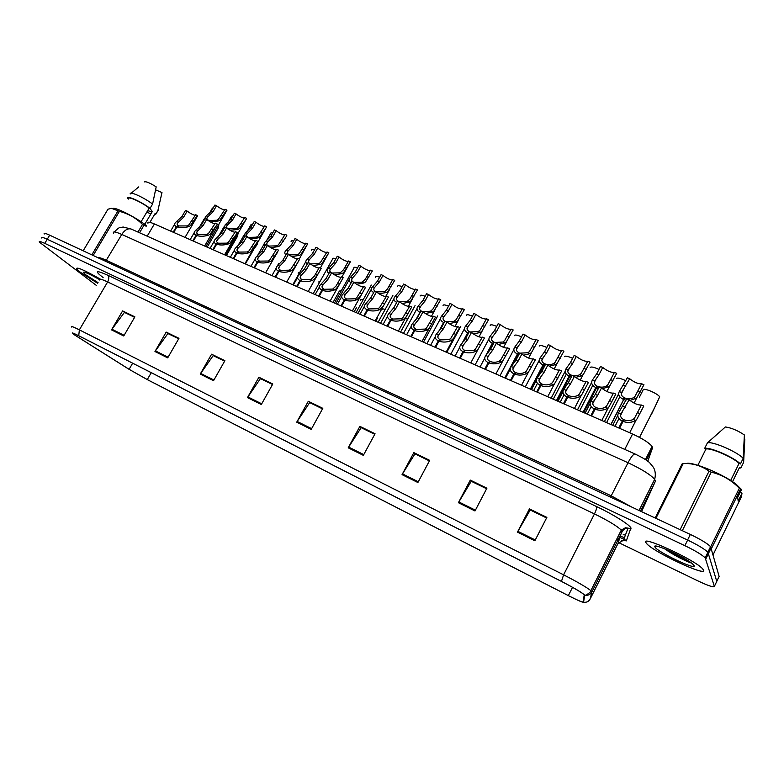 <?xml version="1.0" encoding="UTF-8"?>
<svg xmlns="http://www.w3.org/2000/svg" width="784" height="784" viewBox="0 0 784 784"><rect width="100%" height="100%" fill="white"/><g stroke="black" fill="none" stroke-linecap="round" stroke-linejoin="round"><path stroke-width="1.18" d="M147.941 223.254C147.304 221.627 149.45 221.852 154.389 223.95L632.561 434.022C642.508 438.589 649.015 442.715 652.082 446.4L652.513 447.889L647.78 461.247M80.321 272.244L97.686 283.338L80.321 272.244L76.528 268.873L80.321 272.244M645.977 542.646L646.722 543.655C653.542 552.024 706.717 577.004 703.669 570.233L702.758 568.91C695.134 559.913 640.283 534.727 645.977 542.646M674.456 555.023L690.557 562.383M75.519 335.513L72.922 333.641C71.824 332.563 73.833 333.318 78.968 335.895L561.56 581.473C572.183 586.951 579.464 591.156 583.394 594.056L584.237 595.007L583.022 601.975C582.189 602.259 577.289 600.142 568.351 595.605L147.274 379.583L129.115 369.313L75.519 335.513M75.205 335.356L128.85 369.186L147.47 379.711L568.429 595.673C577.485 600.27 582.492 602.455 583.463 602.23L584.727 595.262C583.12 593.243 575.368 588.617 561.471 581.385L78.743 335.748C72.05 332.406 70.54 332.053 74.225 334.69L75.205 335.356M666.263 549.907L687.284 560.217M618.566 542.567L698.123 580.993C708.413 585.824 713.832 587.618 714.371 586.373L716.772 581.414L707.913 552.24C704.512 548.996 697.76 544.939 687.646 540.058L47.256 239.277C42.914 237.278 41.111 236.886 41.846 238.091L41.817 238.071C41.082 236.866 42.875 237.258 47.216 239.257L687.646 540.058L684.883 545.674L44.776 243.373C40.445 241.374 38.661 240.962 39.406 242.148L96.432 285.464M534.855 540.793L546.869 517.381L529.445 508.904L517.46 532.13L534.855 540.793M546.575 517.959L530.219 509.992L517.46 532.13M530.396 510.08L529.445 508.904M474.996 510.972L486.903 488.197L470.292 480.112L458.405 502.711L474.996 510.972M486.609 488.755L471.243 481.268L458.405 502.711M471.439 481.366L470.292 480.112M417.892 482.523L429.701 460.355L413.834 452.633L402.055 474.634L417.892 482.523M429.407 460.904L414.942 453.858L402.055 474.634M415.167 453.965L413.834 452.633M363.355 455.357L375.056 433.758L359.885 426.378L348.214 447.811L363.355 455.357M374.762 434.287L361.15 427.652L348.214 447.811M361.395 427.78L359.885 426.378M123.745 335.973L134.887 316.873L122.618 310.905L111.504 329.878L123.745 335.973M134.613 317.344L124.421 312.375L111.504 329.878M134.642 317.304L122.618 310.905M167.707 357.876L178.968 338.325L166.188 332.102L154.967 351.526L167.707 357.876M166.188 332.102L178.713 338.766L167.903 333.553L154.967 351.526M213.532 380.71L224.9 360.679L211.582 354.201L200.243 374.086L213.532 380.71M224.626 361.169L213.189 355.603L200.243 374.086M224.645 361.13L211.582 354.201M261.317 404.515L272.803 383.993L258.906 377.231L247.46 397.615L261.317 404.515M272.518 384.503L260.415 378.603L247.46 397.615M260.7 378.741L258.906 377.231M311.219 429.377L322.812 408.327L308.298 401.271L296.734 422.164L311.219 429.377M322.528 408.846L309.68 402.594L296.734 422.164M309.954 402.731L308.298 401.271M100.264 279.075C84.035 269.912 76.126 266.511 76.528 268.873C76.126 266.511 84.035 269.912 100.264 279.075M714.371 586.373L705.179 557.826C701.758 554.621 694.996 550.564 684.883 545.674M415.187 453.926L429.426 460.855M471.468 481.327L486.639 488.716M530.415 510.031L546.595 517.91M260.719 378.701L272.548 384.464M361.414 427.741L374.791 434.248M309.974 402.682L322.547 408.807M668.164 550.27L679.601 556.111L668.164 550.27M716.752 581.316L719.124 576.436L710.578 546.634C707.197 543.351 700.455 539.284 690.341 534.433L49.676 235.161C45.345 233.171 43.532 232.799 44.257 234.024M620.105 537.491L626.436 540.539M226.517 211.043L226.694 209.965L219.941 220.079L218.295 220.98L210.465 221.95M204.555 219.54L205.535 216.619L211.396 211.053L214.904 205.026L216.541 205.712L213.042 211.749L207.721 216.943C206.437 218.207 206.613 219.275 208.27 220.147L208.074 220.471M208.172 220.539L216.639 220.275L218.334 219.393L225.037 209.269L226.694 209.965M216.541 205.712C219.716 208.123 222.421 209.524 224.665 209.926M208.965 214.071L212.376 208.201L213.405 207.593M216.227 231.584L218.089 228.369L218.854 224.773M197.215 216.521L197.323 215.453L190.394 225.714L188.679 226.635C184.289 227.919 180.379 228.007 176.939 226.89L173.695 232.436M173.166 232.201L176.41 226.664C174.205 225.488 173.999 224.018 175.773 222.274L181.937 216.521L185.514 210.406L187.16 211.112L183.583 217.227L178.017 222.578C176.714 223.852 176.87 224.92 178.487 225.792L178.203 226.282M176.939 226.89L178.87 225.959L187.023 225.919L188.777 225.008L195.657 214.738L197.323 215.453M187.16 211.112C190.345 213.473 193.05 214.894 195.285 215.375M176.41 226.664L178.487 225.792M147.627 210.7L152.165 211.788M144.775 224.302L152.302 211.543L149.832 208.26M99.352 279.496C89.464 273.89 84.084 271.489 83.212 272.293L85.946 274.929L98.078 282.671M146.177 226.253L142.482 224.42C136.073 218.001 128.38 213.64 119.393 211.357L111.602 208.348L107.986 209.181L83.173 250.802M146.559 225.606C136.191 217.687 117.649 208.034 113.386 208.319M141.091 221.774L149.225 207.995L150.058 208.348L152.596 204.056L156.183 186.857C149.92 182.917 146 181.261 144.432 181.898M152.596 204.056C143.57 197.245 129.174 190.786 130.252 194.001M150.058 208.348C140.62 201.272 125.734 194.736 127.831 198.558L128.684 199.097M149.225 207.995C140.326 201.41 126.792 195.53 128.713 199.048M91.836 254.849L118.051 210.769M119.393 211.357L93.169 255.476M143.903 225.4L139.552 232.77M137.974 232.064L142.482 224.42M157.829 210.827L161.984 192.56L155.634 189.865M158.446 209.622L155.938 213.885L155.114 213.522L149.92 222.342M146.804 212.101L150.891 213.934M154.262 214.973L155.938 213.885M703.552 570.174L702.631 568.851C695.006 559.854 640.156 534.668 645.859 542.597L646.604 543.596C653.425 551.965 706.6 576.946 703.552 570.174M654.944 546.938L654.944 546.948C656.482 551.485 696.535 570.703 694.134 565.666L692.517 563.872C684.657 556.885 651.563 542.048 654.944 546.938L657.012 546.272M664.842 548.859C671.927 554.308 686.99 561.893 691.488 563.049M740.459 491.695L741.978 493.254L738.175 501.025L737.666 497.399L741.507 489.549L738.224 487.138C730.521 479.612 721.525 474.614 711.235 472.144L709.05 471.184C701.66 465.804 693.066 463.226 683.266 463.442L682.345 463.462L655.169 517.999M741.507 489.549L736.196 484.316C723.681 474.349 692.164 461.296 686.382 463.491M730.668 480.504L739.067 463.383L740.41 463.961L743.193 458.297L744.379 434.963C737.793 430.534 731.462 427.868 725.396 426.947L707.403 442.891L704.63 448.468L705.943 449.036L697.878 465.294M743.193 458.297C736.872 451.564 712.088 440.951 707.403 442.891M740.41 463.961C734.059 457.278 709.285 446.606 704.63 448.468M739.067 463.383C732.873 457.17 710.618 447.586 705.943 449.036M713.166 554.641L741.458 496.693L741.978 493.254M683.266 463.442L655.904 518.351M680.14 529.67L709.05 471.184M711.235 472.144L682.325 530.69M740.488 489.167L711.49 548.496M710.696 546.762L739.322 488.216M739.234 468.028L740.89 467.95L743.634 462.354L744.8 439.265L744.29 439.05M740.89 467.95L739.557 467.372L732.53 481.709M685.843 559.335L674.808 553.367M691.076 562.745C684.961 560.374 677.16 556.14 667.664 550.045M246.176 219.265L239.639 228.438L238.003 229.359L230.222 230.378M224.322 228.173L225.155 224.841L230.878 219.275L234.396 213.189L236.072 213.895L232.554 219.981L227.331 225.194C225.998 226.498 226.184 227.615 227.909 228.526L227.742 228.82M227.879 228.908L236.317 228.644L238.003 227.742L244.716 217.511L246.401 218.217M236.072 213.895C239.306 216.355 242.07 217.776 244.353 218.148M266.178 227.634L259.69 236.954L258.063 237.895L250.331 238.953M244.471 236.925L245.118 233.211L250.704 227.644L254.241 221.5L255.937 222.215L252.409 228.369L247.293 233.583C245.902 234.945 246.107 236.102 247.901 237.062L247.764 237.307M247.93 237.425L256.348 237.17L258.024 236.249L264.737 225.9L266.462 226.625M255.937 222.215C259.249 224.743 262.072 226.174 264.394 226.507M286.542 236.16L280.104 245.627L278.487 246.588L270.803 247.685M264.992 245.813C263.728 244.5 263.875 243.138 265.443 241.717L270.892 236.17L274.429 229.957L276.164 230.692L272.616 236.905L267.609 242.119C266.168 243.53 266.384 244.745 268.246 245.755L268.138 245.941M268.353 246.098L276.742 245.843L278.408 244.902L285.121 234.436L286.875 235.171M276.164 230.692C279.555 233.279 282.426 234.73 284.788 235.024M299.282 258.975L307.661 243.873L300.889 254.447L299.282 255.427L291.658 256.574M285.915 254.849C284.347 253.438 284.425 251.948 286.14 250.38L291.432 244.843L294.99 238.571L296.764 239.316L293.196 245.588L288.296 250.811C286.807 252.281 287.032 253.536 288.973 254.604L288.904 254.722M289.149 254.908L297.508 254.673L299.155 253.712L305.878 243.128L307.661 243.873M296.764 239.316C300.223 241.972 303.163 243.432 305.564 243.687M278.016 264.355L278.516 263.708M298.116 273.106L299.116 272.469M227.693 222.999L231.554 216.315L232.926 215.737M233.779 240.786L237.415 236.445L238.101 233.309M246.803 231.986L251.066 224.567L252.781 224.038M253.996 248.91L257.074 244.657L257.515 242.766M266.276 241.1L270.921 232.966L272.989 232.485M274.753 256.868L277.085 253.007M291.119 241.511C290.835 240.659 291.648 240.521 293.559 241.1M216.874 224.91L210.102 234.24L208.397 235.18C204.026 236.503 200.096 236.601 196.608 235.474L193.354 241.07M192.815 240.835L196.069 235.239C193.775 234.004 193.56 232.476 195.402 230.653L201.429 224.91L205.026 218.736L206.692 219.451L203.105 225.625L197.637 230.986C196.284 232.309 196.451 233.436 198.136 234.347L197.833 234.867M196.608 235.474L198.528 234.514L206.711 234.455L208.456 233.534L215.345 223.146L217.031 223.861M206.692 219.451C209.955 221.872 212.719 223.313 214.983 223.763M196.069 235.239L198.136 234.347M236.895 233.446L230.163 242.932L228.477 243.893C224.126 245.255 220.186 245.353 216.639 244.206L213.366 249.861M212.827 249.626L216.09 243.971C213.709 242.677 213.473 241.08 215.394 239.189L221.264 233.446L224.881 227.213L226.576 227.938L222.97 234.181L217.619 239.541C216.208 240.923 216.374 242.089 218.138 243.05L217.825 243.599M216.639 244.206L218.53 243.226L226.762 243.148L228.497 242.207L235.386 231.701L237.111 232.436M226.576 227.938C229.908 230.427 232.73 231.878 235.033 232.299M216.09 243.971L218.138 243.05M257.279 242.138L250.596 251.772L248.92 252.752C244.588 254.153 240.629 254.271 237.033 253.105L233.75 258.818M233.191 258.573L236.484 252.86C233.995 251.497 233.75 249.841 235.739 247.871L241.472 242.138L245.088 235.847L246.823 236.582L243.207 242.893L237.954 248.263C236.494 249.694 236.67 250.909 238.503 251.919L238.179 252.497M237.033 253.105L238.914 252.095L247.166 251.997L248.891 251.037L255.79 240.414L257.544 241.158M246.823 236.582C250.233 239.13 253.114 240.6 255.457 240.992M236.484 252.86L238.503 251.919M278.036 250.998L271.401 260.788L269.735 261.787C265.433 263.228 261.464 263.355 257.809 262.16L254.516 267.942M253.947 267.687L257.24 261.915C254.653 260.484 254.388 258.749 256.456 256.711L262.032 250.998L265.678 244.628L267.442 245.382L263.806 251.752L258.671 257.132C257.152 258.622 257.338 259.886 259.249 260.954L258.906 261.552M257.809 262.16L259.661 261.131L267.961 261.013L269.667 260.033L276.576 249.283L278.359 250.047M267.442 245.382C270.931 247.999 273.861 249.488 276.252 249.841M257.24 261.915L259.249 260.954M286.709 282.083L299.625 259.23L295.891 265.57L292.599 269.961L290.942 270.98C286.67 272.469 282.681 272.607 278.977 271.391L275.664 277.232M275.086 276.977L278.398 271.137C275.694 269.637 275.419 267.834 277.565 265.707L282.985 260.014L286.64 253.575L288.434 254.349L284.778 260.788L279.761 266.168C278.183 267.707 278.389 269.039 280.378 270.147L280.015 270.794M278.977 271.391L280.799 270.333L289.129 270.196L290.835 269.196L297.734 258.318L299.557 259.092M288.434 254.349C292.011 257.034 295.009 258.534 297.44 258.847M278.398 271.137L280.378 270.147M308.19 291.521L321.185 268.383L317.471 274.851L314.198 279.31L312.551 280.358C308.308 281.877 304.3 282.024 300.537 280.799L297.214 286.699M296.626 286.434L299.949 280.545C297.136 278.967 296.832 277.075 299.057 274.87L304.319 269.196L307.985 262.699L309.827 263.473L306.152 269.98L301.183 275.419C299.625 277.007 299.86 278.379 301.909 279.525L301.526 280.202M300.537 280.799L302.34 279.712L310.709 279.555L314.404 276.076L319.294 267.52L321.146 268.314M310.013 263.64L309.837 263.493C313.482 266.227 316.55 267.746 319.019 268.03M299.949 280.545L301.909 279.525M330.084 301.134L343.157 277.712L339.462 284.318L336.199 288.835L334.572 289.904C330.348 291.472 326.33 291.638 322.508 290.384L319.166 296.342M318.569 296.078L321.91 290.119C318.97 288.453 318.657 286.483 320.96 284.2L326.066 278.555L329.741 271.979L331.612 272.783L327.928 279.359L322.988 284.876C321.469 286.503 321.754 287.904 323.841 289.071L323.439 289.796M322.508 290.384L324.282 289.267L332.69 289.09L336.052 286.013L341.265 276.899L343.157 277.703M331.612 272.783C335.366 275.605 338.492 277.134 341.001 277.369M321.91 290.119L323.841 289.071M344.901 300.145L346.655 298.998L355.093 298.802L356.749 297.734L363.658 286.454L365.579 287.277L360.856 295.686L357.014 299.635C352.82 301.252 348.792 301.419 344.901 300.145L341.55 306.172M340.942 305.907L344.294 299.88C341.236 298.136 340.893 296.078 343.274 293.716L348.214 288.091L351.908 281.446L353.819 282.26L350.115 288.904L345.205 294.51C343.735 296.185 344.068 297.616 346.205 298.802L345.773 299.576M343.274 293.716L345.205 294.51M353.819 282.26C357.661 285.16 360.856 286.709 363.413 286.895M344.294 299.88L346.205 298.802M367.735 310.101L369.45 308.925L377.927 308.71L379.574 307.612L386.473 296.195L388.433 297.038L383.219 306.279L379.887 309.553C375.732 311.219 371.675 311.405 367.735 310.101L364.364 316.197M363.747 315.923L367.108 309.837C363.962 308.034 363.57 305.927 365.912 303.496L370.793 297.802L374.507 291.089L376.447 291.922L372.733 298.635L367.843 304.339C366.422 306.044 366.804 307.514 368.999 308.729L368.539 309.553M384.483 291.668L387.296 289.188L392.794 279.535L394.715 280.339L387.943 291.413L386.394 292.481L384.483 291.668L376.467 291.942C380.387 294.902 383.65 296.46 386.247 296.597M367.108 309.837L368.999 308.729M391.01 320.254L392.696 319.049L401.212 318.804L402.839 317.687L409.738 306.132L411.737 306.985L406.132 316.883L403.201 319.666C399.085 321.381 395.018 321.577 391.01 320.254L387.629 326.418M387.002 326.144L390.373 319.98C387.159 318.147 386.679 315.981 388.962 313.492L393.803 307.71L397.527 300.919L399.507 301.762L395.783 308.563L390.932 314.345C389.56 316.099 389.991 317.598 392.235 318.843L391.755 319.725M399.507 301.762C403.554 304.829 406.896 306.397 409.542 306.495M390.373 319.98L392.235 318.843M414.746 330.613L416.402 329.368L424.948 329.104L426.565 327.957L433.454 316.256L435.492 317.128L429.563 327.585L426.986 329.986C422.899 331.75 418.823 331.955 414.746 330.613L411.355 336.846M410.708 336.561L414.099 330.329C410.806 328.457 410.257 326.242 412.453 323.684L417.274 317.804L421.008 310.944L423.027 311.807L419.283 318.676L414.471 324.556C413.148 326.36 413.638 327.888 415.932 329.162L415.412 330.113M423.027 311.807C427.182 314.952 430.592 316.54 433.278 316.569M414.099 330.329L415.932 329.162M438.962 341.167L440.588 339.893L449.163 339.599L450.761 338.433L457.64 326.585L459.718 327.467L453.505 338.433L451.241 340.501C447.194 342.314 443.107 342.539 438.962 341.167L435.561 347.479M434.895 347.185L438.305 340.883C434.924 338.972 434.297 336.699 436.423 334.072L441.196 328.104L444.949 321.166L447.007 322.048L443.254 328.996L438.472 334.964C437.207 336.816 437.756 338.384 440.098 339.678L439.55 340.707M447.007 322.048C451.27 325.272 454.769 326.879 457.493 326.85M438.305 340.883L440.098 339.678M463.667 351.938L465.255 350.634L473.869 350.311L475.437 349.115L482.317 337.12L484.434 338.022L477.966 349.458L475.986 351.232C471.978 353.104 467.872 353.339 463.667 351.938L460.247 358.317M459.571 358.023L462.991 351.644C459.532 349.693 458.816 347.371 460.865 344.676L465.598 338.61L469.371 331.593L471.468 332.485L467.705 339.511L462.962 345.587C461.756 347.479 462.354 349.096 464.755 350.419L464.157 351.536M471.468 332.485C475.849 335.807 479.426 337.424 482.199 337.336M462.991 351.644L464.755 350.419M488.873 362.933L490.421 361.591C493.342 362.58 496.223 362.463 499.075 361.248L500.79 359.817L507.483 347.861L509.649 348.782L502.936 360.669L501.231 362.179C497.272 364.109 493.156 364.364 488.873 362.933L485.443 369.391M484.757 369.088L488.187 362.639C484.63 360.64 483.836 358.259 485.806 355.495L490.5 349.321L494.283 342.226L496.419 343.137L492.636 350.242L487.942 356.416C486.795 358.366 487.452 360.013 489.912 361.365L489.265 362.59M496.419 343.137C500.927 346.548 504.582 348.174 507.395 348.027M488.187 362.639L489.912 361.365M514.598 374.154L516.107 372.772C519.077 373.782 521.977 373.654 524.79 372.4L526.319 371.146L533.169 358.827L535.384 359.768L528.455 372.086L526.995 373.351C523.085 375.34 518.949 375.605 514.598 374.154L511.158 380.691M510.453 380.377L513.892 373.85C510.257 371.812 509.375 369.372 511.256 366.53L515.901 360.258L519.694 353.074L521.879 354.005L518.087 361.199L513.432 367.471C512.344 369.47 513.069 371.165 515.588 372.547L514.882 373.899M521.879 354.005C526.515 357.514 530.258 359.15 533.12 358.935M513.892 373.85L515.588 372.547M536.687 391.902L540.137 385.297L541.803 383.954C539.216 382.543 538.432 380.808 539.451 378.76L544.057 372.371L547.859 365.099C552.759 368.774 556.601 370.411 559.394 370.019L561.648 370.979L554.739 383.445L553.298 384.758C549.437 386.806 545.292 387.09 540.862 385.61L537.403 392.216M540.137 385.297C536.413 383.219 535.433 380.71 537.226 377.79L541.822 371.42L545.635 364.148L547.859 365.099M540.862 385.61L542.332 384.18C545.35 385.218 548.261 385.081 551.044 383.788L552.553 382.494L559.394 370.019M541.803 383.954L541.019 385.454M588.323 382.67L581.561 395.058L580.14 396.4C576.338 398.517 572.183 398.811 567.675 397.302L564.206 403.995M563.471 403.672L566.94 396.988C563.118 394.852 562.05 392.294 563.735 389.285L568.292 382.808L572.104 375.448L574.388 376.418L570.566 383.788L566.009 390.275C565.058 392.382 565.911 394.156 568.567 395.606L567.685 397.292L569.096 395.832C572.173 396.89 575.093 396.743 577.847 395.41L579.327 394.087L586.148 381.445C583.169 381.769 579.249 380.103 574.388 376.418M566.94 396.988L568.567 395.606M588.451 382.425L586.148 381.445M615.744 394.274L608.962 406.916L607.561 408.297C603.817 410.473 599.642 410.787 595.056 409.248L591.577 416.02M590.832 415.687L594.311 408.925C590.381 406.749 589.215 404.113 590.813 401.026L595.301 394.43L599.143 386.992L601.465 387.982L597.633 395.43L593.125 402.035C592.253 404.201 593.165 406.024 595.889 407.504L591.528 415.99M595.056 409.248L596.438 407.739C599.574 408.817 602.494 408.66 605.219 407.278L606.669 405.926L613.48 393.107C610.295 393.372 606.287 391.657 601.465 387.982M594.311 408.925L595.889 407.504M615.832 394.117L613.48 393.107M643.752 406.122L636.941 419.028L635.569 420.44C631.884 422.684 627.7 423.017 623.035 421.449L619.536 428.299M618.772 427.966L622.271 421.116C618.243 418.891 616.969 416.186 618.458 413.021L626.739 398.772L629.111 399.781L620.83 414.05C620.026 416.275 621.016 418.146 623.799 419.656L619.419 428.25M623.035 421.449L624.368 419.891C627.553 420.988 630.493 420.832 633.178 419.401L634.599 418.019L641.39 405.024C637.99 405.21 633.893 403.466 629.111 399.781M622.271 421.116L623.799 419.656M643.791 406.053L641.39 405.024M320.362 267.971L328.829 252.742L322.057 263.434L320.46 264.433L312.904 265.619M307.24 264.032C305.358 262.532 305.348 260.915 307.21 259.19L312.355 253.673L315.932 247.342L317.726 248.097L314.149 254.437L309.317 259.7C307.887 261.092 308.043 262.346 309.778 263.453M310.327 263.885L318.657 263.669L320.293 262.689L327.006 251.978L328.829 252.742M317.726 248.097C321.273 250.821 324.272 252.291 326.712 252.507M341.834 277.144L350.379 261.768L343.608 272.587L342.03 273.616L334.543 274.841M328.966 273.381C326.761 271.783 326.663 270.049 328.663 268.167L333.661 262.669L337.247 256.27L339.08 257.034L335.483 263.444L330.681 268.785C329.29 270.215 329.486 271.499 331.269 272.636M331.906 273.028L340.187 272.832L343.549 269.735L348.537 260.994L350.379 261.768M339.08 257.034C342.706 259.837 345.773 261.317 348.253 261.493M353.898 282.328L362.13 282.162L365.197 279.398L370.46 270.176L372.341 270.97L365.569 281.917L364.011 282.955L356.583 284.239M351.105 282.887C348.576 281.211 348.38 279.349 350.517 277.311L355.358 271.832L358.954 265.364L360.826 266.148L357.22 272.616L352.447 278.046C351.095 279.516 351.33 280.819 353.153 281.975M360.826 266.148C364.55 269.02 367.676 270.519 370.205 270.637M373.684 292.569C370.832 290.844 370.509 288.875 372.723 286.67L377.457 281.162L381.073 274.625L382.974 275.419L379.358 281.966L374.615 287.473C373.302 288.982 373.586 290.325 375.458 291.501M382.974 275.419C386.796 278.369 389.991 279.878 392.559 279.957M386.394 292.481L379.054 293.814M311.679 250.214C311.375 249.283 312.306 249.175 314.492 249.88M313.179 293.716L332.612 259.063C332.289 258.063 333.357 257.985 335.817 258.818M334.435 303.045L353.917 268.089C353.574 267.011 354.78 266.952 357.533 267.932M375.605 277.232C375.291 276.115 376.643 276.105 379.652 277.213M318.559 282.005L320.068 281.436M333.033 302.438L339.374 291.07L341.373 290.59M360.552 300.272C360.209 299.429 361.052 299.312 363.07 299.929M399.34 301.693L407.259 301.36L409.836 299.125L415.549 289.071L417.509 289.884L410.738 301.095L409.209 302.183L401.957 303.565M396.704 302.438C393.558 300.684 393.078 298.626 395.273 296.264L399.987 290.678L403.613 284.063L405.553 284.876L401.918 291.491L397.204 297.077C395.94 298.626 396.263 299.998 398.194 301.203M405.553 284.876C409.464 287.904 412.727 289.423 415.344 289.453M422.527 311.591L430.475 311.238L432.827 309.219L438.746 298.782L440.735 299.615L433.973 310.964L432.464 312.081L425.3 313.502M415.51 320.46L419.91 312.365C416.686 310.572 416.137 308.465 418.264 306.034L422.939 300.37L426.574 293.686L428.554 294.51L424.908 301.203L420.224 306.877C419.009 308.455 419.381 309.866 421.361 311.091M428.554 294.51C432.572 297.616 435.904 299.155 438.56 299.116M419.91 312.365L420.4 312.061M446.174 321.685L454.142 321.303L456.288 319.49L462.393 308.68L464.422 309.533L457.66 321.019L456.17 322.165L449.105 323.645M438.423 332.004L443.568 322.479C440.265 320.656 439.638 318.49 441.686 316.001L446.331 310.248L449.987 303.486L451.996 304.329L448.34 311.091L443.695 316.854C442.519 318.48 442.95 319.921 444.979 321.175M451.996 304.329C456.121 307.524 459.532 309.072 462.237 308.974M443.568 322.479L444.606 321.803M470.273 331.975L478.279 331.563L480.22 329.937L486.492 318.784L488.569 319.647L481.817 331.279L480.347 332.445L473.389 333.974M461.903 343.578L467.685 332.798C464.304 330.926 463.599 328.721 465.578 326.164L470.175 320.313L473.85 313.482L475.898 314.345L472.233 321.175L467.627 327.036C466.46 328.819 467.039 330.338 469.361 331.612M475.898 314.345C480.131 317.618 483.62 319.176 486.364 319.019M468.744 332.759L464.138 340.922M467.685 332.798L469.312 331.691M494.861 342.471L502.887 342.03L504.631 340.579L511.07 329.074L513.187 329.956L506.444 341.736L504.994 342.931L498.154 344.509M487.942 356.416L485.806 355.495L492.293 343.314C488.824 341.412 488.04 339.149 489.931 336.522L494.498 330.583L498.183 323.674L500.27 324.547L496.586 331.465L492.019 337.414C490.911 339.256 491.568 340.824 493.969 342.118L493.361 343.265M500.27 324.547C504.612 327.918 508.189 329.486 510.972 329.26M494.028 342.696L487.873 353.163M492.293 343.314L493.969 342.118M493.45 343.784L492.96 343.608M519.939 353.172L527.985 352.712L529.553 351.418L536.138 339.58L538.294 340.481L531.572 352.408L530.141 353.623L523.428 355.26M504.788 377.888L517.381 354.045C513.834 352.104 512.961 349.782 514.774 347.096L519.292 341.05L522.987 334.062L525.123 334.964L521.429 341.951L516.901 347.998C515.852 349.889 516.568 351.497 519.028 352.82L518.371 354.074M518.881 354.623L518.067 354.339L519.684 353.094M525.123 334.964C529.592 338.414 533.238 339.991 536.08 339.707M518.067 354.339L512.246 365.373M517.381 354.045L519.028 352.82M397.674 286.523C397.439 285.396 398.938 285.445 402.182 286.67M420.155 295.98C420.008 294.843 421.665 294.96 425.144 296.313M443.068 305.623C443.009 304.486 444.832 304.662 448.546 306.152M466.411 315.452C466.46 314.306 468.46 314.551 472.399 316.177M490.206 325.468C490.363 324.331 492.538 324.635 496.723 326.399M514.461 335.67C514.755 334.543 517.107 334.935 521.527 336.836M382.092 309.602C381.798 308.72 382.817 308.671 385.16 309.455M405.259 318.48L407.651 319.157M429.064 328.525L430.573 329.055M453.27 338.884L453.916 339.139M544.831 365.677L543.684 365.295L545.115 363.952C548.055 364.942 550.887 364.825 553.592 363.609L555.062 362.384L561.716 350.291L563.912 351.203L557.199 363.286L555.787 364.54L549.221 366.226M530.347 389.119L542.989 365.001C539.343 363.012 538.392 360.64 540.117 357.876L544.596 351.732L548.3 344.666L550.476 345.577L546.762 352.653L542.293 358.798C541.303 360.738 542.077 362.384 544.596 363.737L543.871 365.128M550.476 345.577C555.072 349.125 558.806 350.722 561.687 350.35M543.684 365.295L531.042 389.423M542.989 365.001L544.596 363.737M556.434 400.575L569.115 376.173L570.693 374.87C568.106 373.498 567.273 371.812 568.184 369.813L572.614 363.56L576.338 356.406C581.071 360.062 584.893 361.659 587.814 361.218L590.048 362.159L583.345 374.399L581.963 375.673L575.544 377.418M569.115 376.173C565.382 374.144 564.333 371.714 565.97 368.872L570.399 362.629L574.123 355.485L576.338 356.406M571.32 376.957L569.831 376.477L571.213 375.095C574.211 376.104 577.053 375.977 579.729 374.723L581.169 373.468L587.814 361.218M569.831 376.477L557.14 400.889M570.693 374.87L569.88 376.428M616.626 373.517L609.55 386.296L602.426 388.835M583.061 412.276L595.781 387.58C591.959 385.503 590.813 383.013 592.361 380.093L596.732 373.743L600.466 366.52L602.729 367.461L598.996 374.703L594.625 381.053C593.772 383.102 594.664 384.836 597.32 386.238L583.747 412.58M598.378 388.462L596.516 387.894L597.849 386.463C600.907 387.492 603.749 387.365 606.395 386.071L607.816 384.787L614.44 372.371C611.324 372.753 607.424 371.116 602.729 367.461M596.516 387.894L583.786 412.59M595.781 387.58L597.32 386.238M616.724 373.331L614.44 372.371M643.899 384.836L636.637 398.066L629.875 400.497M624.505 397.841L623.006 399.223C619.086 397.106 617.851 394.548 619.291 391.549L627.357 377.78L629.67 378.75L621.604 392.529C620.82 394.636 621.79 396.41 624.505 397.841L610.893 424.507M626.014 400.203L623.75 399.546L625.044 398.076C628.151 399.125 631.012 398.987 633.629 397.645L635.011 396.332L641.616 383.748C638.303 384.062 634.325 382.396 629.67 378.75M623.75 399.546L610.981 424.546M643.958 384.728L641.616 383.748M539.186 346.087C539.627 344.97 542.165 345.43 546.83 347.469M564.411 356.7C564.999 355.593 567.743 356.142 572.634 358.327M590.136 367.529C590.891 366.442 593.841 367.079 598.966 369.411M616.381 378.574C617.322 377.516 620.477 378.241 625.848 380.73M651.249 414.805L659.697 396.802C657.462 393.362 643.507 387.502 643.164 389.844L639.47 397.106M147.196 236.19L154.389 223.95M646.32 460.198L652.513 447.889M624.76 449.408L632.561 434.022M103.135 277.575C94.188 270.676 95.697 269.882 107.663 275.194L596.546 506.562C596.918 507.807 596.222 510.257 594.468 513.922L107.633 281.956C101.165 278.947 98.51 278.3 99.646 280.015M596.546 506.562C612.745 514.167 629.405 524.555 630.944 527.936L626.289 540.911L623.466 540.215C624.231 540.823 623.613 540.911 621.604 540.47M621.967 530.915L621.3 530.062C616.734 525.829 607.786 520.449 594.468 513.922L563.598 574.829C576.897 581.669 586.001 586.932 590.891 590.626L591.94 591.851L590.117 599.064L618.008 543.469L621.967 530.915M584.727 595.262L583.551 602.22C586.471 602.622 588.666 601.573 590.117 599.064M617.968 543.547L623.466 540.215L628.062 528.132L625.456 527.75L621.3 530.062L590.891 590.626C591.293 591.371 589.735 592.831 586.216 595.017L584.815 595.281C587.99 595.713 590.362 594.566 591.94 591.851L622.143 531.66C623.407 529.376 625.377 528.2 628.062 528.132L631.12 528.877M561.471 581.385L563.598 574.829L79.36 329.858L78.743 335.748M71.785 327.124C70.433 325.752 72.951 326.663 79.36 329.858L107.633 281.956C109.133 279.016 109.143 276.762 107.663 275.194M623.192 534.747L625.465 534.953M705.884 558.845L708.609 553.279M44.776 243.373L49.676 235.161M77.253 336.63L77.979 335.395M129.115 369.313L132.653 363.217M147.274 379.583L151.263 372.684M568.351 595.605L572.526 587.324M586.324 595.399L586.569 594.909M311.611 428.652L297.165 421.459M261.719 403.809L247.881 396.92M213.924 380.015L200.665 373.419M168.099 357.2L155.389 350.879M124.127 335.317L111.926 329.241M363.756 454.602L348.645 447.086M418.293 481.758L402.486 473.889M475.408 510.188L458.836 501.936M535.266 539.99L517.891 531.336M641.557 511.648L655.375 481.278L654.679 479.289C650.338 474.545 641.459 469.028 628.043 462.736L121.794 234.436C115.346 231.613 112.612 231.211 113.562 233.211M105.644 261.307L121.794 234.436C124.754 229.918 127.9 228.124 131.222 229.055L131.516 229.183M98.196 257.828C98.784 257.24 101.538 258.083 106.448 260.347L611.295 495.86L631.502 506.954M655.375 481.278L640.43 511.119M690.341 534.433L687.578 540.029M711.264 547.683L708.579 553.181M620.536 536.246L624.417 537.697M114.278 231.946C120.942 225.459 119.57 228.124 123.068 227.007L131.222 229.055L634.981 453.965C633.433 453.956 631.12 456.876 628.043 462.736L610.54 497.154M639.058 510.472L654.679 479.289C655.787 474.996 655.424 471.086 653.582 467.578L649.76 462.874C647.819 460.776 642.89 457.807 634.981 453.965L635.109 454.024M213.042 211.749L211.396 211.053M208.103 216.639L206.466 215.943M218.295 220.98L216.639 220.275M223.185 216.031L221.529 215.326M183.583 217.227L181.937 216.521M178.487 222.215L176.851 221.5M188.679 226.635L187.023 225.919M193.736 221.598L192.07 220.882M667.106 550.495L687.725 560.491M232.554 219.981L230.878 219.275M227.634 224.949L225.968 224.244M238.003 229.359L236.317 228.644M242.873 224.342L241.188 223.626M252.409 228.369L250.704 227.644M247.509 233.407L245.813 232.681M258.063 237.895L256.348 237.17M262.914 232.809L261.199 232.074M272.616 236.905L270.892 236.17M267.746 242.011L266.011 241.276M278.487 246.588L276.742 245.843M283.318 241.413L281.574 240.678M293.196 245.588L291.432 244.843M288.345 250.772L286.581 250.027M299.282 255.427L297.508 254.673M304.094 250.184L302.31 249.439M203.105 225.625L201.429 224.91M198.029 230.682L196.353 229.957M208.397 235.18L206.711 234.455M213.434 230.075L211.749 229.349M222.97 234.181L221.264 233.446M217.913 239.306L216.208 238.571M228.477 243.893L226.762 243.148M233.495 238.708L231.77 237.973M243.207 242.893L241.472 242.138M238.16 248.097L236.435 247.342M248.92 252.752L247.166 251.997M253.908 247.499L252.164 246.744M263.806 251.752L262.032 250.998M258.779 257.034L257.025 256.27M269.735 261.787L267.961 261.013M274.714 256.446L272.93 255.682M284.778 260.788L282.985 260.014M279.79 266.148L277.997 265.364M290.942 270.98L289.129 270.196M295.891 265.57L294.078 264.786M306.152 269.98L304.319 269.196M301.183 275.419L299.351 274.635M312.551 280.358L310.709 279.555M317.471 274.851L315.629 274.057M327.928 279.359L326.066 278.555M322.988 284.876L321.126 284.073M334.572 289.904L332.69 289.09M339.462 284.318L337.581 283.504M350.115 288.904L348.214 288.091M357.014 299.635L355.093 298.802M361.875 293.961L359.954 293.138M372.733 298.635L370.793 297.802M367.843 304.339L365.912 303.496M379.887 309.553L377.927 308.71M384.719 303.8L382.759 302.947M395.783 308.563L393.803 307.71M390.932 314.345L388.962 313.492M403.201 319.666L401.212 318.804M408.003 313.816L406.004 312.953M419.283 318.676L417.274 317.804M414.471 324.556L412.453 323.684M426.986 329.986L424.948 329.104M431.739 324.037L429.71 323.165M443.254 328.996L441.196 328.104M438.472 334.964L436.423 334.072M451.241 340.501L449.163 339.599M455.955 334.454L453.877 333.563M467.705 339.511L465.598 338.61M462.962 345.587L460.865 344.676M475.986 351.232L473.869 350.311M480.661 345.087L478.544 344.176M492.636 350.242L490.5 349.321M501.231 362.179L499.075 361.248M505.856 355.936L503.7 355.005M518.087 361.199L515.901 360.258M513.432 367.471L511.256 366.53M526.995 373.351L524.79 372.4M531.581 367.01L529.376 366.059M544.057 372.371L541.822 371.42M539.451 378.76L537.226 377.79M553.298 384.758L551.044 383.788M557.826 378.3L555.572 377.329M570.566 383.788L568.292 382.808M566.009 390.275L563.735 389.285M580.14 396.4L577.847 395.41M584.629 389.834L582.326 388.844M597.633 395.43L595.301 394.43M593.125 402.035L590.813 401.026M607.561 408.297L605.219 407.278M611.99 401.614L609.638 400.604M625.269 407.327L622.898 406.308M620.83 414.05L618.458 413.021M635.569 420.44L633.178 419.401M639.94 413.638L637.539 412.609M314.149 254.437L312.355 253.673M309.317 259.7L307.524 258.936M320.46 264.433L318.657 263.669M325.242 259.122L323.429 258.357M335.483 263.444L333.661 262.669M330.681 268.785L328.859 268.01M342.03 273.616L340.187 272.832M346.783 268.216L344.94 267.432M357.22 272.616L355.358 271.832M352.447 278.046L350.585 277.252M364.011 282.955L362.13 282.162M368.725 277.477L366.843 276.683M379.358 281.966L377.457 281.162M374.615 287.473L372.723 286.67M391.089 286.915L389.168 286.111M401.918 291.491L399.987 290.678M397.204 297.077L395.273 296.264M409.209 302.183L407.259 301.36M413.864 296.538L411.914 295.715M424.908 301.203L422.939 300.37M420.224 306.877L418.264 306.034M432.464 312.081L430.475 311.238M437.09 306.338L435.1 305.505M448.34 311.091L446.331 310.248M443.695 316.854L441.686 316.001M456.17 322.165L454.142 321.303M460.757 316.334L458.728 315.482M472.233 321.175L470.175 320.313M467.627 327.036L465.578 326.164M480.347 332.445L478.279 331.563M484.884 326.526L482.817 325.654M496.586 331.465L494.498 330.583M492.019 337.414L489.931 336.522M504.994 342.931L502.887 342.03M509.492 336.914L507.385 336.022M521.429 341.951L519.292 341.05M516.901 347.998L514.774 347.096M530.141 353.623L527.985 352.712M534.59 347.508L532.444 346.606M546.762 352.653L544.596 351.732M542.293 358.798L540.117 357.876M555.787 364.54L553.592 363.609M560.197 358.317L558.002 357.396M572.614 363.56L570.399 362.629M568.184 369.813L565.97 368.872M581.963 375.673L579.729 374.723M586.324 369.352L584.08 368.402M598.996 374.703L596.732 373.743M594.625 381.053L592.361 380.093M608.688 387.041L606.395 386.071M612.99 380.612L610.697 379.642M625.926 386.071L623.613 385.101M621.604 392.529L619.291 391.549M635.961 398.644L633.629 397.645M640.205 392.098L637.872 391.118M645.438 459.6L652.082 446.4M625.416 528.632L625.779 527.632M705.179 557.826L707.913 552.24M618.223 539.47L616.822 538.98M710.578 546.634L707.864 552.181M226.919 210.357L205.918 246.588M204.35 218.658L198.871 228.066M207.721 216.943L206.849 218.432M218.089 228.369L207.211 247.156M197.588 215.884L185.034 237.415M174.558 224.361L170.618 231.084M178.017 222.578L177.125 224.106M84.104 272.068L83.212 272.293M138.797 186.857L131.212 193.197M158.486 209.71L155.987 213.963M736.196 484.316L738.224 487.138M246.578 218.56L225.478 255.182M223.92 226.968L217.923 237.336M227.331 225.194L226.429 226.752M266.599 226.899L245.392 263.934M243.844 235.425L237.376 246.666M247.293 233.583L246.362 235.21M264.13 244.02L257.201 256.143M267.609 242.119L266.648 243.814M237.415 236.445L226.39 255.584M217.256 224.244L204.634 246.029M194.138 232.838L190.159 239.669M197.637 230.986L196.706 232.583M237.287 232.75L224.596 254.79M214.071 241.462L210.053 248.41M217.619 239.541L216.649 241.217M257.691 241.413L244.912 263.718M234.377 250.243L230.31 257.309M237.954 248.263L236.954 249.998M278.467 250.243L265.619 272.812M255.045 259.181L250.939 266.364M258.671 257.132L257.632 258.945M276.095 268.285L271.95 275.596M279.761 266.168L278.692 268.059M297.548 277.556L293.343 284.994M301.252 275.36L300.145 277.33M319.402 286.993L315.148 294.578M323.155 284.729L321.999 286.777M360.856 295.686L352.398 310.944M341.667 296.607L337.365 304.339M345.47 294.265L344.274 296.401M383.219 306.279L375.154 320.94M364.364 306.397L360.003 314.286M368.215 303.967L366.981 306.211M406.132 316.883L398.35 331.132M387.492 316.383L383.082 324.419M391.402 313.855L390.118 316.207M429.563 327.585L422.008 341.52M411.081 326.546L406.612 334.758M415.05 323.929L413.717 326.389M453.505 338.433L446.145 352.124M435.14 336.914L430.602 345.303M439.177 334.19L437.776 336.767M477.966 349.458L470.763 362.943M459.669 347.479L455.073 356.044M463.775 344.637L462.315 347.361M502.936 360.669L495.89 373.978M484.698 358.249L480.033 367.01M488.873 355.289L487.354 358.151M510.237 369.235L505.494 378.202M514.49 366.148L512.903 369.156M528.455 372.086L521.536 385.248M536.295 380.436L531.483 389.619M540.646 377.202L538.971 380.397M537.452 383.307L533.649 390.569M554.513 383.709L547.722 396.753M562.892 391.873L558.012 401.271M567.342 388.482L565.587 391.853M564.049 394.822L560.197 402.231M581.14 395.548L574.456 408.493M590.048 403.535L585.089 413.168M594.605 399.967L592.763 403.544M591.205 406.563L587.314 414.138M608.355 407.631L601.769 420.489M617.782 415.432L612.745 425.32M622.447 411.678L620.507 415.481M618.948 418.558L614.989 426.3M636.157 419.95L629.66 432.748M305.799 261.689L292.785 284.749M309.357 259.661L308.328 261.493M330.809 268.667L329.741 270.578M349.017 279.996L335.836 303.663M352.663 277.83L351.555 279.819M389.785 289.1L385.63 296.646M371.234 289.404L357.965 313.384M371.302 285.062L356.083 312.561M356.544 307.524L354.211 311.738M412.188 299.321L408.288 306.456M393.872 298.978L380.514 323.292M397.615 296.656L396.43 298.831M435.091 309.611L431.396 316.422M416.941 308.739L403.495 333.386M420.743 306.328L419.509 308.602M458.483 320.039L454.975 326.546M440.461 318.676L426.917 343.676M482.376 330.613L479.034 336.865M464.432 328.8L450.8 354.172M468.352 326.203L467.009 328.702M506.768 341.363L503.573 347.381M488.873 339.129L475.143 364.864M492.862 336.414L491.46 339.041M531.66 352.29L528.612 358.092M513.794 349.644L499.967 375.771M517.861 346.812L516.401 349.586M392.902 295.362L378.123 322.244M415.059 305.603L400.585 332.112M437.688 315.923L423.468 342.167M460.796 326.36L446.782 352.408M377.525 318.03L375.771 321.215M539.225 360.366L525.3 386.904M543.371 357.416L541.832 360.336M557.081 363.423L554.17 369.009M565.156 371.302L551.132 398.252M569.39 368.206L567.783 371.302M566.313 374.135L553.279 399.193M583.041 374.752L580.248 380.142M591.626 382.455L577.494 409.836M595.958 379.211L594.262 382.484M592.782 385.365L579.67 410.787M609.55 386.296L606.885 391.51M618.645 393.833L604.405 421.655M623.074 390.412L621.291 393.891M619.801 396.822L606.6 422.615M636.637 398.066L634.07 403.103M654.17 408.474L639.528 437.413"/></g></svg>
